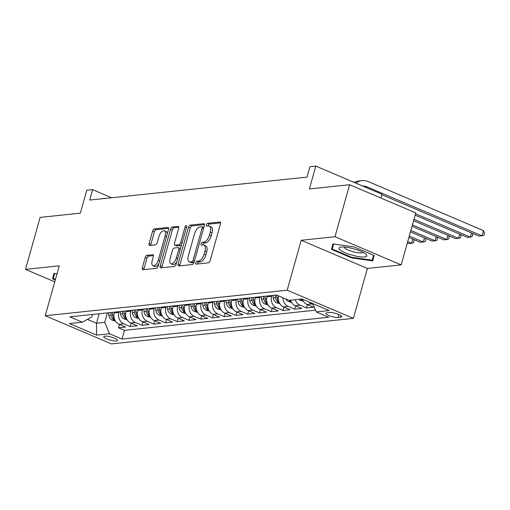 <?xml version="1.0" encoding="UTF-8"?>
<svg xmlns="http://www.w3.org/2000/svg" width="510" height="510" viewBox="0 0 510 510"><rect width="100%" height="100%" fill="white"/><g stroke="black" fill="none" stroke-linecap="round" stroke-linejoin="round"><path stroke-width="0.76" d="M195.751 262.777A1.524 0.733 -66.9 0 0 195.961 264.091A1.524 0.733 -66.9 0 0 196.152 264.123L208.405 262.828A2.18 1.052 -66.9 0 0 210.133 260.661L220.46 223.922A2.18 1.052 -66.9 0 0 220.161 222.035A2.18 1.052 -66.9 0 0 219.88 221.997L207.634 223.291A1.524 0.733 -66.9 0 0 206.422 224.808A1.524 0.733 -66.9 0 0 206.633 226.121A1.524 0.733 -66.9 0 0 206.83 226.153L208.411 225.981A6.968 3.353 -66.9 0 1 209.304 226.102A6.968 3.353 -66.9 0 1 210.267 232.126L209.406 235.186A6.968 3.353 -66.9 0 1 203.879 242.11L202.291 242.275A1.524 0.733 -66.9 0 0 201.087 243.793A1.524 0.733 -66.9 0 0 201.297 245.106A1.524 0.733 -66.9 0 0 201.488 245.138L203.076 244.966A6.968 3.353 -66.9 0 1 203.968 245.087A6.968 3.353 -66.9 0 1 204.931 251.111L204.07 254.171A6.968 3.353 -66.9 0 1 198.543 261.094L196.956 261.26A1.524 0.733 -66.9 0 0 195.751 262.777M203.968 245.087L205.759 245.852A6.968 3.353 -66.9 0 1 206.716 251.87L205.855 254.936A6.968 3.353 -66.9 0 1 200.334 261.853L198.747 262.025A1.524 0.733 -66.9 0 0 197.536 263.536A1.524 0.733 -66.9 0 0 197.453 263.982M220.588 222.876L209.419 224.056A1.524 0.733 -66.9 0 0 208.214 225.567A1.524 0.733 -66.9 0 0 208.125 226.013M209.304 226.102L211.095 226.867A6.968 3.353 -66.9 0 1 212.052 232.885L211.191 235.951A6.968 3.353 -66.9 0 1 205.67 242.868L204.083 243.04A1.524 0.733 -66.9 0 0 202.872 244.551A1.524 0.733 -66.9 0 0 202.789 244.998M116.337 341.011A7.095 1.613 -164.3 0 0 117.447 340.495A7.095 1.613 -164.3 0 0 112.786 337.569A7.095 1.613 -164.3 0 0 104.894 336.141A7.095 1.613 -164.3 0 0 103.779 336.657A7.095 1.613 -164.3 0 0 108.445 339.583A7.095 1.613 -164.3 0 0 116.337 341.011M146.905 255.357A2.18 1.052 -66.9 0 0 145.178 257.518L142.284 267.827A2.18 1.052 -66.9 0 0 142.583 269.707A2.18 1.052 -66.9 0 0 142.864 269.745L156.468 268.311A2.18 1.052 -66.9 0 0 158.196 266.15L168.523 229.404A2.18 1.052 -66.9 0 0 168.223 227.524A2.18 1.052 -66.9 0 0 167.943 227.485L154.339 228.92A2.18 1.052 -66.9 0 0 152.611 231.081L149.111 243.538A2.18 1.052 -66.9 0 0 149.411 245.418A2.18 1.052 -66.9 0 0 149.691 245.457L155.512 244.838A2.18 1.052 -66.9 0 0 157.239 242.677L158.973 236.5A5.827 2.805 -66.9 0 1 164.341 230.82A5.827 2.805 -66.9 0 1 165.144 235.849L158.342 260.043A5.827 2.805 -66.9 0 1 152.981 265.723A5.827 2.805 -66.9 0 1 152.178 260.693L153.306 256.657A2.18 1.052 -66.9 0 0 153.006 254.777A2.18 1.052 -66.9 0 0 152.732 254.739L146.905 255.357L148.697 256.116A2.18 1.052 -66.9 0 0 146.969 258.277L144.069 268.591A2.18 1.052 -66.9 0 0 143.941 269.631M334.993 236.716L301.225 240.28L367.398 268.445L401.172 264.881L334.993 236.716L349.611 184.722L309.379 188.968L315.811 166.094L309.94 166.713L307.014 177.11L89.722 200.054L92.648 189.656L86.776 190.275L80.344 213.154L40.111 217.4L25.5 269.395L54.768 281.851M301.225 240.28L287.194 290.196L45.237 315.741L59.268 265.831L25.5 269.395M178.137 264.04A2.18 1.052 -66.9 0 0 178.436 265.92A2.18 1.052 -66.9 0 0 178.717 265.959L192.321 264.524A2.18 1.052 -66.9 0 0 194.049 262.363L204.376 225.618A2.18 1.052 -66.9 0 0 204.076 223.737A2.18 1.052 -66.9 0 0 203.796 223.699L190.192 225.133A2.18 1.052 -66.9 0 0 188.464 227.294L178.137 264.04L179.928 264.805A2.18 1.052 -66.9 0 0 179.794 265.85M174.394 266.418L160.79 267.852A2.18 1.052 -66.9 0 1 160.51 267.814A2.18 1.052 -66.9 0 1 160.21 265.933L170.538 229.188A2.18 1.052 -66.9 0 1 172.265 227.026L178.086 226.415A2.18 1.052 -66.9 0 1 178.366 226.453A2.18 1.052 -66.9 0 1 178.666 228.333L174.477 243.232A2.18 1.052 -66.9 0 0 174.777 245.112A2.18 1.052 -66.9 0 0 175.058 245.151L178.921 244.743A2.18 1.052 -66.9 0 0 180.648 242.581L185.009 227.071A1.524 0.733 -66.9 0 1 186.411 225.579A1.524 0.733 -66.9 0 1 186.622 226.899L176.122 264.256A2.18 1.052 -66.9 0 1 174.394 266.418M349.611 184.722L415.784 212.887L401.172 264.881M119.461 324.449L118.518 327.79L125.568 327.05L119.04 324.271L123.739 323.773A8.874 7.51 -96 0 1 118.919 312.413L119.136 311.642M131.204 323.206L130.267 326.553L137.311 325.807L130.783 323.028L135.482 322.537A8.874 7.51 -96 0 1 130.668 311.17L130.885 310.405M142.953 321.969L142.009 325.31L149.06 324.57L142.532 321.791L147.231 321.294A8.874 7.51 -96 0 1 142.411 309.927L142.628 309.162M154.696 320.726L153.759 324.073L160.803 323.327L154.275 320.548L158.973 320.05A8.874 7.51 -96 0 1 154.16 308.69L154.371 307.925M166.438 319.49L165.501 322.83L172.552 322.09L166.024 319.311L170.722 318.814A8.874 7.51 -96 0 1 165.903 307.447L166.12 306.682M178.188 318.246L177.25 321.593L184.295 320.847L177.767 318.068L182.465 317.571A8.874 7.51 -96 0 1 177.652 306.21L177.862 305.445M189.93 317.01L188.993 320.35L196.038 319.604L189.51 316.831L194.208 316.334A8.874 7.51 -96 0 1 189.395 304.967L189.612 304.202M201.679 315.766L200.736 319.113L207.787 318.367L201.259 315.588L205.957 315.091A8.874 7.51 -96 0 1 201.138 303.73L201.354 302.965M213.422 314.53L212.485 317.87L219.529 317.124L213.001 314.351L217.7 313.854A8.874 7.51 -96 0 1 212.887 302.487L213.103 301.722M225.171 313.287L224.228 316.633L231.279 315.888L224.751 313.108L229.449 312.611A8.874 7.51 -96 0 1 224.629 301.251L224.846 300.486M236.914 312.05L235.977 315.39L243.021 314.644L236.493 311.871L241.192 311.374A8.874 7.51 -96 0 1 236.379 300.007L236.595 299.242M248.663 310.807L247.72 314.154L254.77 313.408L248.242 310.628L252.941 310.131A8.874 7.51 -96 0 1 248.121 298.771L248.338 297.999M260.406 309.57L259.469 312.91L266.513 312.165L259.985 309.385L264.684 308.894A8.874 7.51 -96 0 1 259.87 297.528L260.081 296.763M272.149 308.327L271.212 311.667L278.256 310.928L271.728 308.148L276.426 307.651A8.874 7.51 -96 0 1 271.613 296.291L271.83 295.519M283.898 307.084L282.954 310.431L290.005 309.685L283.477 306.905L288.175 306.414A8.874 7.51 -96 0 1 282.986 297.763M295.641 305.847L294.703 309.188L301.748 308.448L295.22 305.668L299.918 305.171A8.874 7.51 -96 0 1 295.22 299.702M307.39 304.604L306.446 307.951L313.497 307.205L306.969 304.425A8.874 7.51 -96 0 1 302.322 299.128M119.04 324.271A8.874 7.51 84 0 1 114.221 312.904L114.438 312.139M130.783 323.028A8.874 7.51 84 0 1 125.97 311.667L126.187 310.902M142.532 321.791A8.874 7.51 84 0 1 137.713 310.424L137.929 309.659M154.275 320.548A8.874 7.51 84 0 1 149.462 309.188L149.672 308.423M166.024 319.311A8.874 7.51 84 0 1 161.205 307.944L161.421 307.179M177.767 318.068A8.874 7.51 84 0 1 172.954 306.708L173.164 305.936M189.51 316.831A8.874 7.51 84 0 1 184.697 305.464L184.913 304.699M201.259 315.588A8.874 7.51 84 0 1 196.439 304.228L196.656 303.456M213.001 314.351A8.874 7.51 84 0 1 208.188 302.985L208.405 302.22M224.751 313.108A8.874 7.51 84 0 1 219.931 301.748L220.148 300.976M236.493 311.871A8.874 7.51 84 0 1 231.68 300.505L231.897 299.74M248.242 310.628A8.874 7.51 84 0 1 243.423 299.262L243.64 298.497M259.985 309.385A8.874 7.51 84 0 1 255.172 298.025L255.382 297.26M271.728 308.148A8.874 7.51 84 0 1 266.915 296.782L267.132 296.017M329.53 312.515L326.942 312.789A6.879 1.562 -164.3 0 0 325.871 313.287A6.879 1.562 -164.3 0 0 330.384 316.123A6.879 1.562 -164.3 0 0 338.034 317.507L340.616 317.233A6.879 1.562 -164.3 0 0 341.694 316.735A6.879 1.562 -164.3 0 0 337.174 313.899A6.879 1.562 -164.3 0 0 329.53 312.515M287.194 290.196L353.373 318.361L111.416 343.906L45.237 315.741M118.518 327.79L124.51 330.34L122.056 339.08L328.778 317.252L316.257 311.922L312.706 303.546M122.056 339.08L109.535 333.75L96.619 335.115L69.43 323.544L82.352 322.18L69.832 316.85L276.554 295.022L289.074 300.352L301.99 298.987L329.179 310.558L316.257 311.922M313.14 304.559L311.667 303.934A8.874 7.51 -96 0 1 308.926 301.939M306.446 307.951L299.918 305.171M294.703 309.188L288.175 306.414M282.954 310.431L276.426 307.651M271.212 311.667L264.684 308.894M259.469 312.91L252.941 310.131M247.72 314.154L241.192 311.374M235.977 315.39L229.449 312.611M224.228 316.633L217.7 313.854M212.485 317.87L205.957 315.091M200.736 319.113L194.208 316.334M188.993 320.35L182.465 317.571M177.25 321.593L170.722 318.814M165.501 322.83L158.973 320.05M153.759 324.073L147.231 321.294M142.009 325.31L135.482 322.537M130.267 326.553L123.739 323.773M124.51 330.34L315.518 310.176M99.169 313.752L96.498 323.251L104.722 322.384L107.393 312.885M380.919 198.052L381.984 194.259L315.811 166.094M367.398 268.445L353.373 318.361M111.639 197.74L92.648 189.656M87.395 319.375L96.498 323.251L96.619 335.115M92.533 314.453L91.845 316.901L82.352 322.18M290.522 300.199A8.874 7.51 84 0 0 295.22 305.668M278.575 295.883A8.874 7.51 84 0 0 283.477 306.905M104.722 322.384L109.535 333.75M332.883 243.927L331.513 249.364L351.441 257.85L372.74 260.89L374.111 255.453L354.182 246.974L332.883 243.927M57.018 273.825L53.926 273.379L52.555 278.817L55.29 279.984M373.505 255.198L372.236 260.215L351.6 257.263L351.441 257.85M333.036 243.952L331.513 249.364M54.079 273.405L52.555 278.817M204.51 224.572L191.983 225.898A2.18 1.052 -66.9 0 0 190.255 228.059L179.928 264.805M191.856 261.802A1.524 0.733 -66.9 0 0 193.067 260.285L202.132 228.034A1.524 0.733 -66.9 0 0 201.922 226.714A1.524 0.733 -66.9 0 0 201.724 226.689L200.054 226.867A6.968 3.353 -66.9 0 0 194.527 233.79L188.33 255.835A6.968 3.353 -66.9 0 0 189.293 261.853A6.968 3.353 -66.9 0 0 190.185 261.974L191.856 261.802L193.647 262.561A1.524 0.733 -66.9 0 0 194.042 262.376M189.293 261.853L191.084 262.618A6.968 3.353 -66.9 0 0 191.97 262.739L190.185 261.974M193.647 262.561L191.97 262.739M178.8 227.288L174.057 227.785A2.18 1.052 -66.9 0 0 172.329 229.953L162.001 266.698A2.18 1.052 -66.9 0 0 161.868 267.737M174.777 245.112L176.568 245.877A2.18 1.052 -66.9 0 0 176.849 245.916L180.706 245.508A2.18 1.052 -66.9 0 0 181.528 245.01M170.13 258.697A5.827 2.805 -66.9 0 0 170.933 263.727A5.827 2.805 -66.9 0 0 176.301 258.047L178.698 249.524A2.18 1.052 -66.9 0 0 178.398 247.643A2.18 1.052 -66.9 0 0 178.117 247.605L174.254 248.013A2.18 1.052 -66.9 0 0 172.527 250.174L170.13 258.697M170.933 263.727L172.724 264.492A5.827 2.805 -66.9 0 0 176.842 261.694M180.489 248.714A2.18 1.052 -66.9 0 0 180.183 248.402L178.398 247.643M153.44 255.618L148.697 256.116M152.981 265.723L154.766 266.488A5.827 2.805 -66.9 0 0 158.884 263.689M167.28 233.822A5.827 2.805 -66.9 0 0 166.126 231.578L164.341 230.82M168.651 228.359L156.124 229.678A2.18 1.052 -66.9 0 0 154.402 231.846L150.903 244.296A2.18 1.052 -66.9 0 0 150.769 245.342M362.859 186.118A11.092 9.39 -96 0 1 366.767 186.768L482.033 235.824L483.493 230.628L368.226 181.566A16.639 14.082 84 0 0 362.094 180.623A16.639 14.082 84 0 0 355.865 183.141M381.85 194.744L479.094 236.136L483.913 235.346L484.5 233.268L483.493 230.628M362.094 180.623L359.161 180.929A16.639 14.082 84 0 0 354.361 182.497M364.554 256.944A14.42 3.27 -164.3 0 0 365.989 254.292A14.42 3.27 -164.3 0 0 354.52 249.052A14.42 3.27 -164.3 0 0 341.305 247.044A14.42 3.27 -164.3 0 0 340.584 247.152A14.42 3.27 -164.3 0 0 345.901 253.049A14.42 3.27 -164.3 0 0 364.554 256.944M344.103 247.031A9.868 2.238 -164.3 0 0 350.944 251.047A9.868 2.238 -164.3 0 0 361.584 252.922A9.868 2.238 -164.3 0 0 363.05 252.361M351.6 257.263L332.291 249.046L333.559 244.022M373.632 255.249L372.236 260.215M55.456 279.397L53.34 278.498L54.602 273.481M303.316 301.219L300.065 300.262A5.878 4.972 -96 0 1 298.688 299.338M300.919 299.102A5.878 4.972 84 0 0 301.027 299.204L302.589 299.829M415.146 215.156L467.351 237.373L470.29 237.067L471.463 232.885M415.535 213.766L470.29 237.067L472.171 236.589L472.757 234.511L472.266 233.229M354.845 182.236A16.639 14.082 84 0 0 352.856 181.86M291.567 302.462L288.322 301.506A5.878 4.972 -96 0 1 285.708 298.917M289.176 300.339A5.878 4.972 84 0 0 289.285 300.441L290.847 301.072M413.578 220.728L455.608 238.616L458.541 238.304L459.714 234.128M413.973 219.338L458.541 238.304L460.422 237.832L461.008 235.748L460.524 234.472M279.824 303.699L276.579 302.742A5.878 4.972 -96 0 1 273.284 297.942L272.958 295.405M278.747 301.346A5.878 4.972 -96 0 1 276.924 297.559L276.605 295.048M275.19 295.169L275.515 297.712A5.878 4.972 84 0 0 277.536 301.684L279.097 302.309M412.016 226.3L443.859 239.859L446.798 239.547L447.971 235.365M412.405 224.91L446.798 239.547L448.679 239.069L449.265 236.991L448.774 235.709M268.081 304.942L264.83 303.985A5.878 4.972 -96 0 1 261.541 299.185L261.216 296.641M267.004 302.589A5.878 4.972 -96 0 1 265.181 298.803L264.856 296.259M263.447 296.406L263.772 298.949A5.878 4.972 84 0 0 265.793 302.921L267.355 303.552M410.448 231.871L432.117 241.096L435.049 240.784L436.228 236.608M410.837 230.482L435.049 240.784L436.936 240.312L437.516 238.227L437.032 236.952M256.332 306.178L253.087 305.222A5.878 4.972 -96 0 1 249.792 300.428L249.466 297.885M255.255 303.826A5.878 4.972 -96 0 1 253.432 300.039L253.107 297.496M251.698 297.649L252.023 300.192A5.878 4.972 84 0 0 254.05 304.164L255.606 304.789M408.88 237.45L420.367 242.339L423.306 242.027L424.479 237.845M409.275 236.053L423.306 242.027L425.187 241.549L425.773 239.47L425.283 238.189M244.59 307.422L241.338 306.465A5.878 4.972 -96 0 1 238.049 301.665L237.724 299.121M243.512 305.069A5.878 4.972 -96 0 1 241.689 301.282L241.364 298.739M239.955 298.885L240.28 301.429A5.878 4.972 84 0 0 242.301 305.401L243.863 306.032M407.311 243.021L408.625 243.576L411.557 243.27L412.737 239.088M407.707 241.625L411.557 243.27L413.444 242.792L414.024 240.707L413.54 239.432M232.84 308.665L229.596 307.702A5.878 4.972 -96 0 1 226.3 302.908L225.975 300.365M231.769 306.306A5.878 4.972 -96 0 1 229.946 302.519L229.621 299.982M228.212 300.129L228.531 302.672A5.878 4.972 84 0 0 230.558 306.644L232.12 307.269M221.098 309.901L217.846 308.945A5.878 4.972 -96 0 1 214.557 304.145L214.232 301.601M220.02 307.549A5.878 4.972 -96 0 1 218.197 303.762L217.872 301.219M216.463 301.365L216.788 303.909A5.878 4.972 84 0 0 218.809 307.881L220.371 308.512M209.349 311.145L206.104 310.188A5.878 4.972 -96 0 1 202.808 305.388L202.489 302.844M208.278 308.786A5.878 4.972 -96 0 1 206.454 304.999L206.129 302.462M204.72 302.608L205.045 305.152A5.878 4.972 84 0 0 207.066 309.124L208.628 309.748M197.606 312.381L194.355 311.425A5.878 4.972 -96 0 1 191.065 306.625L190.74 304.081M196.528 310.029A5.878 4.972 -96 0 1 194.705 306.242L194.38 303.699M192.971 303.845L193.296 306.389A5.878 4.972 84 0 0 195.317 310.36L196.879 310.992M185.857 313.624L182.612 312.668A5.878 4.972 -96 0 1 179.322 307.868L178.997 305.324M184.786 311.266A5.878 4.972 -96 0 1 182.962 307.479L182.637 304.942M181.228 305.088L181.554 307.632A5.878 4.972 84 0 0 183.574 311.604L185.136 312.228M174.114 314.861L170.869 313.905A5.878 4.972 -96 0 1 167.573 309.105L167.248 306.561M173.037 312.509A5.878 4.972 -96 0 1 171.213 308.722L170.888 306.178M169.479 306.331L169.804 308.869A5.878 4.972 84 0 0 171.832 312.84L173.387 313.471M162.371 316.104L159.12 315.148A5.878 4.972 -96 0 1 155.831 310.348L155.505 307.804M161.294 313.752A5.878 4.972 -96 0 1 159.471 309.965L159.145 307.422M157.737 307.568L158.062 310.112A5.878 4.972 84 0 0 160.083 314.083L161.644 314.708M150.622 317.341L147.377 316.385A5.878 4.972 -96 0 1 144.081 311.584L143.756 309.047M149.551 314.989A5.878 4.972 -96 0 1 147.721 311.202L147.403 308.658M145.987 308.811L146.313 311.349A5.878 4.972 84 0 0 148.34 315.32L149.895 315.951M138.879 318.584L135.628 317.628A5.878 4.972 -96 0 1 132.339 312.828L132.013 310.284M137.802 316.232A5.878 4.972 -96 0 1 135.979 312.445L135.654 309.901M134.245 310.048L134.57 312.592A5.878 4.972 84 0 0 136.591 316.563L138.153 317.195M127.13 319.821L123.885 318.865A5.878 4.972 -96 0 1 120.589 314.064L120.264 311.527M126.059 317.469A5.878 4.972 -96 0 1 124.236 313.682L123.911 311.138M122.502 311.291L122.821 313.828A5.878 4.972 84 0 0 124.848 317.806L126.41 318.431M115.387 321.064L112.136 320.108A5.878 4.972 -96 0 1 108.847 315.308L108.522 312.764M114.31 318.712A5.878 4.972 -96 0 1 112.487 314.925L112.162 312.381M110.753 312.528L111.078 315.072A5.878 4.972 84 0 0 113.099 319.043L114.661 319.674M114.221 312.904L118.919 312.413M125.97 311.667L130.668 311.17M137.713 310.424L142.411 309.927M149.462 309.188L154.16 308.69M161.205 307.944L165.903 307.447M172.954 306.708L177.652 306.21M184.697 305.464L189.395 304.967M196.439 304.228L201.138 303.73M208.188 302.985L212.887 302.487M219.931 301.748L224.629 301.251M231.68 300.505L236.379 300.007M243.423 299.262L248.121 298.771M255.172 298.025L259.87 297.528M266.915 296.782L271.613 296.291M306.969 304.425L311.667 303.934M341.037 315.747L340.616 317.233M338.863 314.555L338.034 317.507M200.334 261.853L198.543 261.094M205.855 254.936L204.07 254.171M206.716 251.87L204.931 251.111M204.083 243.04L202.291 242.275M205.67 242.868L203.879 242.11M211.191 235.951L209.406 235.186M212.052 232.885L210.267 232.126M209.419 224.056L207.634 223.291M220.377 222.213L219.88 221.997M198.747 262.025L196.956 261.26M190.255 228.059L188.464 227.294M191.983 225.898L190.192 225.133M204.3 223.909L203.796 223.699M194.463 260.884L193.067 260.285M203.528 228.627L202.132 228.034M162.001 266.698L160.21 265.933M172.329 229.953L170.538 229.188M174.057 227.785L172.265 227.026M178.589 226.625L178.086 226.415M176.849 245.916L175.058 245.151M180.706 245.508L178.921 244.743M182.044 243.181L180.648 242.581M186.405 227.664L185.009 227.071M177.697 258.64L176.301 258.047M180.094 250.117L178.698 249.524M153.23 254.955L152.732 254.739M159.745 260.635L158.342 260.043M166.54 236.449L165.144 235.849M150.903 244.296L149.111 243.538M154.402 231.846L152.611 231.081M156.124 229.678L154.339 228.92M168.44 227.696L167.943 227.485M144.069 268.591L142.284 267.827M146.969 258.277L145.178 257.518M366.767 186.768L364.854 186.966M300.186 300.301L302.679 300.039M288.443 301.537L290.936 301.276M276.694 302.781L279.187 302.519M276.924 297.559L278.326 297.413M273.284 297.942L275.515 297.712M277.918 300.326L277.536 301.684M264.951 304.017L267.444 303.756M265.181 298.803L266.577 298.656M261.541 299.185L263.772 298.949M266.175 301.569L265.793 302.921M253.202 305.26L255.701 304.999M253.432 300.039L254.834 299.893M249.792 300.428L252.023 300.192M254.426 302.806L254.05 304.164M241.459 306.504L243.952 306.236M241.689 301.282L243.085 301.136M238.049 301.665L240.28 301.429M242.683 304.049L242.301 305.401M229.71 307.74L232.209 307.479M229.946 302.519L231.342 302.373M226.3 302.908L228.531 302.672M230.934 305.286L230.558 306.644M217.968 308.983L220.46 308.716M218.197 303.762L219.6 303.616M214.557 304.145L216.788 303.909M219.192 306.529L218.809 307.881M206.219 310.22L208.717 309.959M206.454 304.999L207.851 304.852M202.808 305.388L205.045 305.152M207.449 307.766L207.066 309.124M194.476 311.463L196.968 311.196M194.705 306.242L196.108 306.096M191.065 306.625L193.296 306.389M195.7 309.009L195.317 310.36M182.733 312.7L185.226 312.439M182.962 307.479L184.359 307.332M179.322 307.868L181.554 307.632M183.957 310.246L183.574 311.604M170.984 313.943L173.483 313.675M171.213 308.722L172.616 308.575M167.573 309.105L169.804 308.869M172.208 311.489L171.832 312.84M159.241 315.18L161.734 314.919M159.471 309.965L160.867 309.812M155.831 310.348L158.062 310.112M160.465 312.726L160.083 314.083M147.492 316.423L149.991 316.162M147.721 311.202L149.124 311.055M144.081 311.584L146.313 311.349M148.716 313.969L148.34 315.32M135.749 317.66L138.242 317.398M135.979 312.445L137.381 312.292M132.339 312.828L134.57 312.592M136.973 315.205L136.591 316.563M124 318.903L126.499 318.642M124.236 313.682L125.632 313.535M120.589 314.064L122.821 313.828M125.23 316.449L124.848 317.806M112.257 320.14L114.75 319.878M112.487 314.925L113.889 314.772M108.847 315.308L111.078 315.072M113.481 317.685L113.099 319.043M203.707 227.479L201.922 226.714"/></g></svg>
